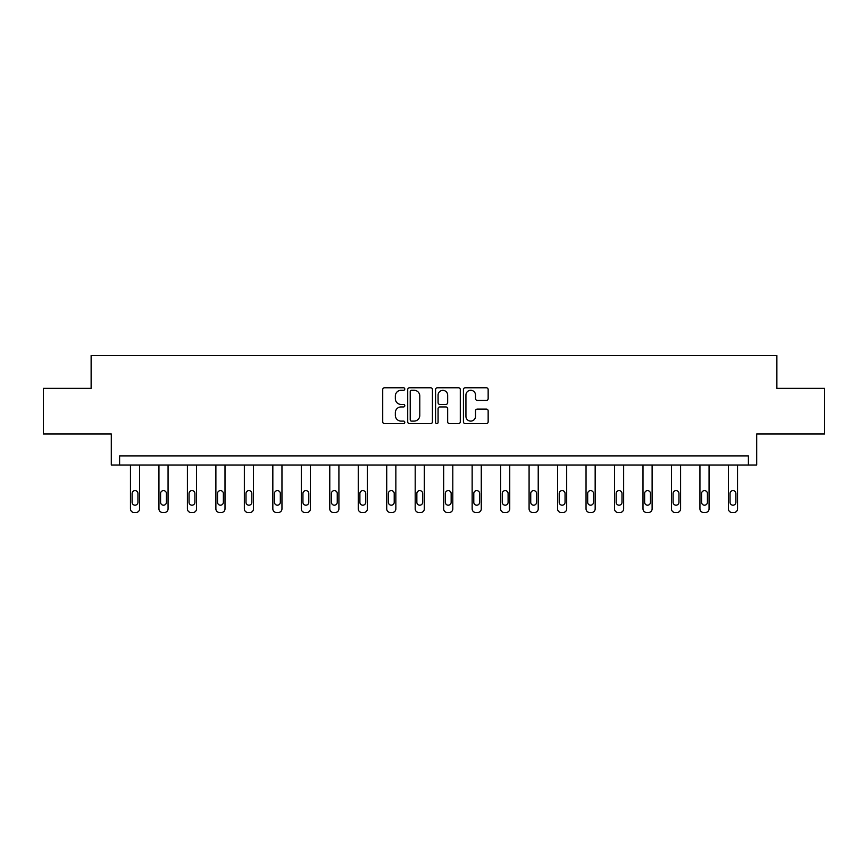 <?xml version="1.0" encoding="UTF-8"?>
<svg xmlns="http://www.w3.org/2000/svg" width="868" height="868" viewBox="0 0 868 868"><rect width="100%" height="100%" fill="white"/><g stroke="black" fill="none" stroke-linecap="round" stroke-linejoin="round"><path stroke-width="1.3" d="M404.792 389.027A1.259 1.259 0 0 0 403.544 387.779L384.502 387.779A1.79 1.79 0 0 0 382.712 389.569L382.712 421.815A1.79 1.79 0 0 0 384.502 423.606L403.544 423.606A1.259 1.259 0 0 0 404.792 422.347A1.259 1.259 0 0 0 403.544 421.099L401.081 421.099A5.729 5.729 0 0 1 395.341 415.371L395.341 412.68A5.729 5.729 0 0 1 401.081 406.94L403.544 406.94A1.259 1.259 0 0 0 404.792 405.692A1.259 1.259 0 0 0 403.544 404.434L401.081 404.434A5.729 5.729 0 0 1 395.341 398.705L395.341 396.014A5.729 5.729 0 0 1 401.081 390.285L403.544 390.285A1.259 1.259 0 0 0 404.792 389.027M43.4 388.354L43.4 433.978L111.299 433.978L111.299 465.009L756.701 465.009L756.701 433.978L824.6 433.978L824.6 388.354L776.871 388.354L776.871 355.5L91.129 355.5L91.129 388.354L43.4 388.354M486.362 400.408A1.79 1.79 0 0 0 488.152 398.618L488.152 389.569A1.79 1.79 0 0 0 486.362 387.779L465.215 387.779A1.79 1.79 0 0 0 463.425 389.569L463.425 421.815A1.79 1.79 0 0 0 465.215 423.606L486.362 423.606A1.79 1.79 0 0 0 488.152 421.815L488.152 410.889A1.79 1.79 0 0 0 486.362 409.099L477.313 409.099A1.79 1.79 0 0 0 475.523 410.889L475.523 416.304A4.796 4.796 0 0 1 470.727 421.099A4.796 4.796 0 0 1 465.932 416.304L465.932 395.07A4.796 4.796 0 0 1 470.727 390.285A4.796 4.796 0 0 1 475.523 395.07L475.523 398.618A1.79 1.79 0 0 0 477.313 400.408L486.362 400.408M748.4 465.009L748.4 455.884L119.6 455.884L119.6 465.009M432.438 389.569A1.79 1.79 0 0 0 430.636 387.779L409.501 387.779A1.79 1.79 0 0 0 407.71 389.569L407.71 421.815A1.79 1.79 0 0 0 409.501 423.606L430.636 423.606A1.79 1.79 0 0 0 432.438 421.815L432.438 389.569M437.363 387.779L458.499 387.779A1.79 1.79 0 0 1 460.29 389.569L460.29 421.815A1.79 1.79 0 0 1 458.499 423.606L449.45 423.606A1.79 1.79 0 0 1 447.66 421.815L447.66 408.741A1.79 1.79 0 0 0 445.87 406.94L439.87 406.94A1.79 1.79 0 0 0 438.08 408.741L438.08 422.347A1.259 1.259 0 0 1 436.821 423.606A1.259 1.259 0 0 1 435.562 422.347L435.562 389.569A1.79 1.79 0 0 1 437.363 387.779M411.475 390.285A1.259 1.259 0 0 0 410.217 391.533L410.217 419.841A1.259 1.259 0 0 0 411.475 421.099L414.069 421.099A5.729 5.729 0 0 0 419.797 415.371L419.797 396.014A5.729 5.729 0 0 0 414.069 390.285L411.475 390.285M447.66 395.168A4.796 4.796 0 0 0 442.864 390.372A4.796 4.796 0 0 0 438.08 395.168L438.08 402.644A1.79 1.79 0 0 0 439.87 404.434L445.87 404.434A1.79 1.79 0 0 0 447.66 402.644L447.66 395.168M139.585 465.009L139.585 508.854A3.646 3.646 149.4 0 1 135.94 512.5L134.117 512.5A3.646 3.646 149.4 0 1 130.46 508.854L130.46 465.009M137.947 502.279L137.947 493.523A2.919 2.919 149.4 0 0 135.028 490.604A2.919 2.919 149.4 0 0 132.11 493.523L132.11 502.279A2.919 2.919 149.4 0 0 135.028 505.198A2.919 2.919 149.4 0 0 137.947 502.279M168.066 465.009L168.066 508.854A3.646 3.646 149.4 0 1 164.41 512.5L162.587 512.5A3.646 3.646 149.4 0 1 158.942 508.854L158.942 465.009M166.417 502.279L166.417 493.523A2.919 2.919 149.4 0 0 163.499 490.604A2.919 2.919 149.4 0 0 160.58 493.523L160.58 502.279A2.919 2.919 149.4 0 0 163.499 505.198A2.919 2.919 149.4 0 0 166.417 502.279M196.537 465.009L196.537 508.854A3.646 3.646 149.4 0 1 192.891 512.5L191.058 512.5A3.646 3.646 149.4 0 1 187.412 508.854L187.412 465.009M194.899 502.279L194.899 493.523A2.919 2.919 149.4 0 0 191.969 490.604A2.919 2.919 149.4 0 0 189.05 493.523L189.05 502.279A2.919 2.919 149.4 0 0 191.969 505.198A2.919 2.919 149.4 0 0 194.899 502.279M225.007 465.009L225.007 508.854A3.646 3.646 149.4 0 1 221.362 512.5L219.539 512.5A3.646 3.646 149.4 0 1 215.882 508.854L215.882 465.009M223.369 502.279L223.369 493.523A2.919 2.919 149.4 0 0 220.45 490.604A2.919 2.919 149.4 0 0 217.532 493.523L217.532 502.279A2.919 2.919 149.4 0 0 220.45 505.198A2.919 2.919 149.4 0 0 223.369 502.279M253.489 465.009L253.489 508.854A3.646 3.646 149.4 0 1 249.832 512.5L248.009 512.5A3.646 3.646 149.4 0 1 244.353 508.854L244.353 465.009M251.839 502.279L251.839 493.523A2.919 2.919 149.4 0 0 248.921 490.604A2.919 2.919 149.4 0 0 246.002 493.523L246.002 502.279A2.919 2.919 149.4 0 0 248.921 505.198A2.919 2.919 149.4 0 0 251.839 502.279M281.959 465.009L281.959 508.854A3.646 3.646 149.4 0 1 278.303 512.5L276.48 512.5A3.646 3.646 149.4 0 1 272.834 508.854L272.834 465.009M280.321 502.279L280.321 493.523A2.919 2.919 149.4 0 0 277.391 490.604A2.919 2.919 149.4 0 0 274.472 493.523L274.472 502.279A2.919 2.919 149.4 0 0 277.391 505.198A2.919 2.919 149.4 0 0 280.321 502.279M310.429 465.009L310.429 508.854A3.646 3.646 149.4 0 1 306.784 512.5L304.961 512.5A3.646 3.646 149.4 0 1 301.304 508.854L301.304 465.009M308.791 502.279L308.791 493.523A2.919 2.919 149.4 0 0 305.872 490.604A2.919 2.919 149.4 0 0 302.943 493.523L302.943 502.279A2.919 2.919 149.4 0 0 305.872 505.198A2.919 2.919 149.4 0 0 308.791 502.279M338.911 465.009L338.911 508.854A3.646 3.646 149.4 0 1 335.254 512.5L333.431 512.5A3.646 3.646 149.4 0 1 329.775 508.854L329.775 465.009M337.261 502.279L337.261 493.523A2.919 2.919 149.4 0 0 334.343 490.604A2.919 2.919 149.4 0 0 331.424 493.523L331.424 502.279A2.919 2.919 149.4 0 0 334.343 505.198A2.919 2.919 149.4 0 0 337.261 502.279M367.381 465.009L367.381 508.854A3.646 3.646 149.4 0 1 363.725 512.5L361.902 512.5A3.646 3.646 149.4 0 1 358.256 508.854L358.256 465.009M365.732 502.279L365.732 493.523A2.919 2.919 149.4 0 0 362.813 490.604A2.919 2.919 149.4 0 0 359.894 493.523L359.894 502.279A2.919 2.919 149.4 0 0 362.813 505.198A2.919 2.919 149.4 0 0 365.732 502.279M395.851 465.009L395.851 508.854A3.646 3.646 149.4 0 1 392.206 512.5L390.372 512.5A3.646 3.646 149.4 0 1 386.727 508.854L386.727 465.009M394.213 502.279L394.213 493.523A2.919 2.919 149.4 0 0 391.294 490.604A2.919 2.919 149.4 0 0 388.365 493.523L388.365 502.279A2.919 2.919 149.4 0 0 391.294 505.198A2.919 2.919 149.4 0 0 394.213 502.279M424.322 465.009L424.322 508.854A3.646 3.646 149.4 0 1 420.676 512.5L418.853 512.5A3.646 3.646 149.4 0 1 415.197 508.854L415.197 465.009M422.683 502.279L422.683 493.523A2.919 2.919 149.4 0 0 419.765 490.604A2.919 2.919 149.4 0 0 416.846 493.523L416.846 502.279A2.919 2.919 149.4 0 0 419.765 505.198A2.919 2.919 149.4 0 0 422.683 502.279M452.803 465.009L452.803 508.854A3.646 3.646 149.4 0 1 449.147 512.5L447.324 512.5A3.646 3.646 149.4 0 1 443.678 508.854L443.678 465.009M451.154 502.279L451.154 493.523A2.919 2.919 149.4 0 0 448.235 490.604A2.919 2.919 149.4 0 0 445.317 493.523L445.317 502.279A2.919 2.919 149.4 0 0 448.235 505.198A2.919 2.919 149.4 0 0 451.154 502.279M481.273 465.009L481.273 508.854A3.646 3.646 149.4 0 1 477.628 512.5L475.794 512.5A3.646 3.646 149.4 0 1 472.149 508.854L472.149 465.009M479.635 502.279L479.635 493.523A2.919 2.919 149.4 0 0 476.706 490.604A2.919 2.919 149.4 0 0 473.787 493.523L473.787 502.279A2.919 2.919 149.4 0 0 476.706 505.198A2.919 2.919 149.4 0 0 479.635 502.279M509.744 465.009L509.744 508.854A3.646 3.646 149.4 0 1 506.098 512.5L504.275 512.5A3.646 3.646 149.4 0 1 500.619 508.854L500.619 465.009M508.106 502.279L508.106 493.523A2.919 2.919 149.4 0 0 505.187 490.604A2.919 2.919 149.4 0 0 502.268 493.523L502.268 502.279A2.919 2.919 149.4 0 0 505.187 505.198A2.919 2.919 149.4 0 0 508.106 502.279M538.225 465.009L538.225 508.854A3.646 3.646 149.4 0 1 534.569 512.5L532.746 512.5A3.646 3.646 149.4 0 1 529.089 508.854L529.089 465.009M536.576 502.279L536.576 493.523A2.919 2.919 149.4 0 0 533.657 490.604A2.919 2.919 149.4 0 0 530.739 493.523L530.739 502.279A2.919 2.919 149.4 0 0 533.657 505.198A2.919 2.919 149.4 0 0 536.576 502.279M566.695 465.009L566.695 508.854A3.646 3.646 149.4 0 1 563.039 512.5L561.216 512.5A3.646 3.646 149.4 0 1 557.571 508.854L557.571 465.009M565.057 502.279L565.057 493.523A2.919 2.919 149.4 0 0 562.128 490.604A2.919 2.919 149.4 0 0 559.209 493.523L559.209 502.279A2.919 2.919 149.4 0 0 562.128 505.198A2.919 2.919 149.4 0 0 565.057 502.279M595.166 465.009L595.166 508.854A3.646 3.646 149.4 0 1 591.52 512.5L589.697 512.5A3.646 3.646 149.4 0 1 586.041 508.854L586.041 465.009M593.528 502.279L593.528 493.523A2.919 2.919 149.4 0 0 590.609 490.604A2.919 2.919 149.4 0 0 587.679 493.523L587.679 502.279A2.919 2.919 149.4 0 0 590.609 505.198A2.919 2.919 149.4 0 0 593.528 502.279M623.647 465.009L623.647 508.854A3.646 3.646 149.4 0 1 619.991 512.5L618.168 512.5A3.646 3.646 149.4 0 1 614.511 508.854L614.511 465.009M621.998 502.279L621.998 493.523A2.919 2.919 149.4 0 0 619.079 490.604A2.919 2.919 149.4 0 0 616.161 493.523L616.161 502.279A2.919 2.919 149.4 0 0 619.079 505.198A2.919 2.919 149.4 0 0 621.998 502.279M652.118 465.009L652.118 508.854A3.646 3.646 149.4 0 1 648.461 512.5L646.638 512.5A3.646 3.646 149.4 0 1 642.993 508.854L642.993 465.009M650.468 502.279L650.468 493.523A2.919 2.919 149.4 0 0 647.55 490.604A2.919 2.919 149.4 0 0 644.631 493.523L644.631 502.279A2.919 2.919 149.4 0 0 647.55 505.198A2.919 2.919 149.4 0 0 650.468 502.279M680.588 465.009L680.588 508.854A3.646 3.646 149.4 0 1 676.942 512.5L675.109 512.5A3.646 3.646 149.4 0 1 671.463 508.854L671.463 465.009M678.95 502.279L678.95 493.523A2.919 2.919 149.4 0 0 676.031 490.604A2.919 2.919 149.4 0 0 673.101 493.523L673.101 502.279A2.919 2.919 149.4 0 0 676.031 505.198A2.919 2.919 149.4 0 0 678.95 502.279M709.058 465.009L709.058 508.854A3.646 3.646 149.4 0 1 705.413 512.5L703.59 512.5A3.646 3.646 149.4 0 1 699.933 508.854L699.933 465.009M707.42 502.279L707.42 493.523A2.919 2.919 149.4 0 0 704.501 490.604A2.919 2.919 149.4 0 0 701.583 493.523L701.583 502.279A2.919 2.919 149.4 0 0 704.501 505.198A2.919 2.919 149.4 0 0 707.42 502.279M737.54 465.009L737.54 508.854A3.646 3.646 149.4 0 1 733.883 512.5L732.06 512.5A3.646 3.646 149.4 0 1 728.415 508.854L728.415 465.009M735.89 502.279L735.89 493.523A2.919 2.919 149.4 0 0 732.972 490.604A2.919 2.919 149.4 0 0 730.053 493.523L730.053 502.279A2.919 2.919 149.4 0 0 732.972 505.198A2.919 2.919 149.4 0 0 735.89 502.279"/></g></svg>
